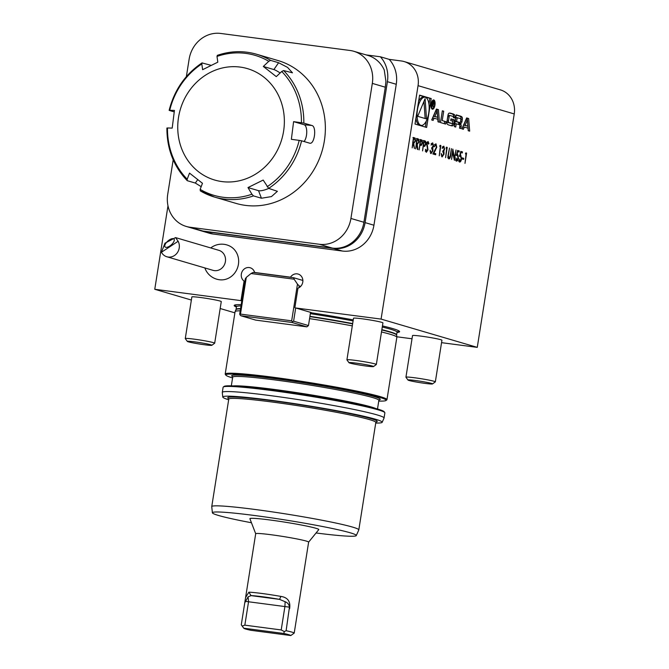 <?xml version="1.0" encoding="UTF-8"?>
<svg xmlns="http://www.w3.org/2000/svg" width="669" height="669" viewBox="0 0 669 669"><rect width="100%" height="100%" fill="white"/><g stroke="black" fill="none" stroke-linecap="round" stroke-linejoin="round"><path stroke-width="1" d="M415.675 148.886L416.929 138.5L418.669 139.16L419.087 142.012L417.18 144.37L417.949 149.555L417.489 149.421L416.728 144.228L415.675 148.886M417.406 144.412L416.737 144.312M422.557 150.91L423.812 140.523L425.543 141.192L425.919 144.027L424.681 146.394L423.31 146.168L422.557 150.91M424.681 146.394L423.602 146.252L424.681 146.394M437.794 119.266L438.003 121.833L439.441 122.26L438.429 109.641L436.431 109.055L431.689 119.977L433.127 120.403L434.097 118.179L437.794 119.266M434.942 105.125A4.691 1.915 97.5 0 0 433.696 99.924A4.691 1.915 97.5 0 0 431.187 104.331A4.691 1.915 97.5 0 0 432.475 109.231A4.691 1.915 97.5 0 0 434.942 105.125M445.997 121.708L442.226 120.596L443.714 111.196L442.343 110.795L440.478 122.561L445.621 124.074L445.997 121.708L442.226 120.596M454.903 117.242A2.333 0.953 97.5 0 0 454.535 114.792A16.541 6.765 97.5 0 0 453.164 113.973L450.546 113.203A16.541 6.765 97.5 0 0 450.128 113.111A16.541 6.765 97.5 0 0 449.05 113.178A2.333 0.953 97.5 0 0 447.971 115.21L446.942 121.699A2.333 0.953 97.5 0 0 447.31 124.158A16.541 6.765 97.5 0 0 448.69 124.978L451.299 125.747A16.541 6.765 97.5 0 0 451.717 125.831A16.541 6.765 97.5 0 0 452.796 125.772A2.333 0.953 97.5 0 0 453.875 123.74L454.485 119.902L450.99 118.881L450.722 120.562L452.846 121.189L452.696 122.143A1.48 0.61 97.5 0 1 451.918 123.439A1.48 0.61 97.5 0 1 451.876 123.431L448.857 122.544A1.48 0.61 97.5 0 1 448.498 120.905L449.15 116.807A1.48 0.61 97.5 0 1 449.928 115.511A1.48 0.61 97.5 0 1 449.969 115.511L452.988 116.406A1.48 0.61 97.5 0 1 453.39 117.593L454.786 118.003L454.903 117.242L453.557 117.067A2.333 0.953 97.5 0 0 453.189 114.616A16.541 6.765 97.5 0 0 451.818 113.797L449.468 113.103M462.321 119.425A2.333 0.953 97.5 0 0 461.953 116.975A16.541 6.765 97.5 0 0 460.581 116.155L456.225 114.876L454.36 126.642L455.723 127.043L456.241 123.798L459.436 124.735A1.48 0.61 97.5 0 1 459.795 126.374L459.511 128.155L460.874 128.557L461.158 126.767A2.333 0.953 97.5 0 0 460.79 124.317A16.541 6.765 97.5 0 0 459.971 123.715L460.004 123.422A16.541 6.765 97.5 0 0 460.949 123.347A2.333 0.953 97.5 0 0 462.02 121.315L462.321 119.425L460.974 119.249A2.333 0.953 97.5 0 0 460.606 116.799A16.541 6.765 97.5 0 0 459.235 115.98L456.191 115.085M460.013 123.431L458.625 123.539A16.541 6.765 97.5 0 1 459.444 124.133L460.79 124.317M469.671 131.149L468.66 118.53L466.653 117.936L461.911 128.866L463.358 129.293L464.319 127.068L468.024 128.155L468.225 130.723L469.671 131.149M415.006 124.041L426.63 127.461L431.212 98.544L419.588 95.132L415.006 124.041M404.143 61.565L500.328 89.847A22.336 20.338 106.4 0 1 514.235 113.939L477.265 347.37L381.079 319.088L418.05 85.657A22.336 20.338 -73.6 0 0 404.143 61.565A22.336 20.338 -73.6 0 0 401.325 60.971L389.207 59.374A29.779 27.12 106.4 0 1 396.257 84.286L373.938 225.227A29.779 27.12 106.4 0 1 342.344 251.034L213.026 234.008A29.779 27.12 106.4 0 1 209.28 233.213L200.424 230.613A29.779 27.12 106.4 0 1 199.839 230.429M466.067 154.054L465.432 153.862L465.841 152.883L466.602 153.109L464.98 163.387L466.067 154.054M463.558 159.381L461.97 158.913L462.137 157.859L463.726 158.327L463.558 159.381M458.775 160.886L459.712 161.012L461.175 158.712L460.531 156.145L459.544 156.404L460.782 151.395L462.471 151.888L462.304 152.95L460.899 152.532L460.247 155.175L460.765 155.116L461.535 158.854C461.117 161.087 460.448 162.149 459.519 162.057L459.093 158.896L459.795 161.02L458.449 160.844M459.862 155.116L460.598 155.091M460.531 156.145L459.085 155.952M455.597 159.95L456.534 160.075L457.997 157.775L457.353 155.216L456.367 155.476L457.604 150.458L459.294 150.96L459.126 152.014L457.721 151.595L457.069 154.238L457.588 154.179L458.357 157.926C457.939 160.15 457.27 161.212 456.342 161.12L455.915 157.959L456.618 160.092L455.271 159.916M456.684 154.188L457.42 154.154M457.353 155.216L455.907 155.016M452.854 151.378L451.575 159.448L452.838 149.062L454.36 157.968L456.015 149.99L454.385 160.267L452.478 151.328M447.987 157.717L448.966 157.851L450.137 156.379L451.408 148.635L450.789 154.957C450.48 157.466 449.819 158.787 448.824 158.913L447.879 156.362L449.501 148.075L448.322 155.609L449.041 157.859L447.695 157.683M446.683 148.351L446.047 148.167L446.457 147.18L447.218 147.406L445.596 157.683L446.683 148.351M443.672 147.188L442.184 148.409L443.831 146.135L444.617 149.162L443.798 151.135L444.065 154.037L442.109 156.939L441.214 153.502L442.284 155.885L443.681 154.021L442.753 151.47L444.249 149.045L443.672 147.188L442.242 146.996M440.327 146.486L439.692 146.294L440.102 145.315L440.863 145.541L439.24 155.818L440.327 146.486M435.82 144.88L434.114 146.862L436.004 143.835L436.773 147.255L433.88 153.134L435.803 153.703L435.636 154.756L432.835 153.929L436.389 147.23L435.82 144.88L434.39 144.688M432.55 143.919L431.062 145.14L432.709 142.865L433.495 145.892L432.676 147.866L432.943 150.768L430.987 153.669L430.092 150.232L431.162 152.616L432.559 150.751L431.63 148.2L433.127 145.775L432.55 143.919L431.12 143.726M425.635 151.135L426.529 151.253L427.616 149.747L426.705 143.609L428.101 141.51L428.929 143.576L428.495 144.111L427.892 142.556L427.081 143.676L427.984 149.873L426.37 152.306L425.467 149.689L425.894 149.271L426.613 151.269L425.258 151.094M427.892 142.556L426.479 142.363M419.17 149.915L420.425 139.528L422.147 140.197L422.532 143.032L421.294 145.399L419.923 145.173L419.17 149.915M421.294 145.399L420.216 145.257L421.294 145.399M412.179 147.857L413.434 137.471L415.173 138.132L415.591 140.983L413.685 143.342L414.454 148.526L412.932 143.116L412.179 147.857M413.91 143.383L413.241 143.283M240.472 314.096L239.979 314.823L239.711 314.087L241.802 300.874L245.297 278.856L246.284 277.392L240.472 314.096L291.659 320.836L297.471 284.133L294.126 279.199L251.026 273.521L246.284 277.392M310.558 312.348L295.69 307.974L293.599 321.187L308.468 325.56L310.558 312.348L311.386 312.59L310.541 312.482M251.026 273.521L253.191 272.4L293.607 277.727L302.865 280.445M300.665 286.391L299.177 285.956L298.892 287.762M292.019 322.475L240.823 315.735L255.7 320.108L306.887 326.848L292.019 322.475L292.512 321.747L291.659 320.836M294.126 279.199L293.607 277.727M308.468 325.56L306.887 326.848M239.979 314.823L240.823 315.735M299.177 285.956L297.471 284.133M293.599 321.187L292.512 321.747M295.69 307.974L381.079 319.088M241.802 300.874L240.982 300.632L244.076 281.097A7.443 6.782 106.4 0 1 241.986 271.89A7.443 6.782 106.4 0 1 250.181 267.751A7.443 6.782 106.4 0 1 254.638 272.459L290.505 277.183A7.443 6.782 106.4 0 1 298.14 274.064A7.443 6.782 106.4 0 1 302.873 280.938A7.443 6.782 106.4 0 1 297.956 288.188L294.862 307.732M244.837 625.155L281.206 629.947L284.358 631.603L283.715 633.468A23.825 1.388 9 0 1 290.798 635.55L250.842 630.29A23.825 1.388 9 0 1 243.775 628.241A23.825 1.388 9 0 1 243.759 628.208L242.237 626.059L244.837 625.155L248.559 601.665L248.074 596.848L244.754 602.861L255.692 533.728L249.905 518.734A34.88 2.032 9 0 1 270.519 520.056A34.88 2.032 9 0 1 315.902 528.276A34.88 2.032 9 0 1 318.77 529.639L308.626 542.141M348.984 362.698L346.943 359.889A14.885 0.87 9 0 1 346.918 359.838L353.516 318.227A14.885 0.87 9 0 1 362.322 318.82A14.885 0.87 9 0 1 380.276 321.956A14.885 0.87 9 0 1 382.927 322.884L376.338 364.496A14.885 0.87 9 0 1 376.304 364.538L373.486 366.579A12.427 0.719 9 0 1 361.126 365.307A12.427 0.719 9 0 1 348.984 362.698A12.427 0.719 9 0 1 357.271 363.275A12.427 0.719 9 0 1 371.303 365.767A12.427 0.719 9 0 1 373.486 366.579M187.337 341.407L185.288 338.598A14.885 0.87 9 0 1 185.271 338.547L191.861 296.936A14.885 0.87 9 0 1 200.667 297.529A14.885 0.87 9 0 1 221.272 301.594L214.682 343.205A14.885 0.87 9 0 1 214.649 343.247L211.839 345.288A12.427 0.719 9 0 1 209.865 345.329A12.427 0.719 9 0 1 196.377 343.506A12.427 0.719 9 0 1 187.337 341.407A12.427 0.719 9 0 1 199.705 342.595A12.427 0.719 9 0 1 211.839 345.288M407.998 380.051L405.949 377.241A14.885 0.87 9 0 1 405.932 377.191L412.522 335.579A14.885 0.87 9 0 1 421.328 336.173A14.885 0.87 9 0 1 441.933 340.237L435.343 381.848A14.885 0.87 9 0 1 435.31 381.89L432.5 383.931A12.427 0.719 9 0 1 430.527 383.973A12.427 0.719 9 0 1 417.038 382.15A12.427 0.719 9 0 1 407.998 380.051A12.427 0.719 9 0 1 420.366 381.23A12.427 0.719 9 0 1 432.5 383.931M241.208 304.646A83.759 4.875 -171 0 0 236.324 304.746A83.759 4.875 -171 0 0 236.425 307.021M397.01 332.46A83.759 4.875 -171 0 0 397.804 330.327A83.759 4.875 -171 0 0 382.442 325.92M353.249 319.891A83.759 4.875 -171 0 0 310.508 312.657M167.986 205.809L154.765 289.284L240.982 300.632M154.765 289.284L191.367 300.047M220.176 308.518L234.894 312.841M477.265 347.37L441.548 342.662M412.02 338.773L396.809 336.775M220.009 279.818A17.804 16.215 -73.6 0 0 238.423 264.33A17.804 16.215 -73.6 0 0 230.654 246.56M366.094 54.9L380.352 56.773L389.207 59.374M353.776 51.27L367.942 55.435A29.779 27.12 106.4 0 1 384.257 70.028L385.921 81.334L385.302 87.213L372.315 83.391A29.779 27.12 106.4 0 0 353.776 51.27A29.779 27.12 106.4 0 0 350.029 50.484L220.703 33.45A29.779 27.12 106.4 0 0 189.118 59.265L186.358 76.642M380.352 56.773A29.779 27.12 106.4 0 1 387.41 81.685L365.09 222.618A29.779 27.12 106.4 0 1 333.497 248.433L204.179 231.407A29.779 27.12 106.4 0 1 200.424 230.613M378.754 401.074A81.15 4.725 -171 0 0 385.938 400.53A81.15 4.725 -171 0 0 306.711 382.919A81.15 4.725 -171 0 0 225.913 375.184L225.294 374.339A81.894 4.767 9 0 1 225.202 374.038A81.894 4.767 9 0 1 289.869 379.566A81.894 4.767 9 0 1 380.176 396.608A81.894 4.767 9 0 1 386.966 399.661L396.851 337.268A81.894 4.767 -171 0 0 396.851 337.193A81.894 4.767 -171 0 0 390.06 334.216A81.894 4.767 -171 0 0 381.489 331.966M352.304 325.878A81.894 4.767 -171 0 0 309.563 318.636M240.23 310.809A81.894 4.767 -171 0 0 235.112 311.57A81.894 4.767 -171 0 0 235.087 311.645L225.202 374.038M386.966 399.661A81.894 4.767 9 0 1 386.791 399.911L385.938 400.53M225.913 375.184A81.15 4.725 -171 0 0 232.553 377.918A81.15 4.725 -171 0 0 232.578 377.926M223.295 387L224.14 386.389A81.15 4.725 9 0 1 290.338 392.444A81.15 4.725 9 0 1 377.525 409.002A81.15 4.725 9 0 1 384.165 411.728L384.784 412.581A81.894 4.767 -171 0 0 378.085 409.821A81.894 4.767 -171 0 0 290.095 393.113A81.894 4.767 -171 0 0 223.295 387A81.894 4.767 -171 0 0 223.112 387.251L222.3 392.394A81.894 4.767 9 0 1 286.968 397.913A81.894 4.767 9 0 1 377.266 414.956A81.894 4.767 9 0 1 384.065 418.016A81.894 4.767 9 0 1 384.039 418.083L382.166 422.298A80.698 4.7 -171 0 0 303.216 404.971A80.698 4.7 -171 0 0 222.777 397.06A80.698 4.7 -171 0 0 228.673 399.753M384.065 418.016L384.876 412.873A81.894 4.767 -171 0 0 384.784 412.581M222.777 397.06L222.292 392.469A81.894 4.767 9 0 1 222.3 392.394M375.727 423.042A80.698 4.7 -171 0 0 382.166 422.298M212.391 512.789L211.747 506.667A74.443 4.332 9 0 1 211.747 506.6A74.443 4.332 9 0 1 270.535 511.618A74.443 4.332 9 0 1 352.63 527.113A74.443 4.332 9 0 1 358.81 529.89A74.443 4.332 9 0 1 358.785 529.957L356.284 535.576A72.854 4.24 -171 0 0 350.255 532.8A72.854 4.24 -171 0 0 269.373 517.555A72.854 4.24 -171 0 0 212.391 512.789A72.854 4.24 -171 0 0 251.444 522.748M316.061 532.976A72.854 4.24 -171 0 0 356.284 535.576M244.904 281.34L244.076 281.097M255.466 272.701L254.638 272.459M291.324 277.426L290.505 277.183M202.991 231.056L190.013 227.243A29.779 27.12 106.4 0 1 186.266 226.448L199.245 230.261A29.779 27.12 -73.6 0 0 202.991 231.056L332.317 248.09A29.779 27.12 -73.6 0 0 363.911 222.275L385.302 87.213M363.911 222.275L350.924 218.454A29.779 27.12 106.4 0 1 319.33 244.269L190.013 227.243M186.266 226.448A29.779 27.12 106.4 0 1 167.718 194.328L173.187 159.816M350.924 218.454L372.315 83.391M290.798 635.55L294.209 633.083L308.635 542.107A26.802 1.564 9 0 0 306.41 541.112A26.802 1.564 9 0 0 276.857 535.534A26.802 1.564 9 0 0 255.692 533.728M283.715 633.468L243.759 628.208M281.206 629.947L284.927 606.457L285.136 601.732L279.567 599.374A23.825 1.388 -171 0 0 251.059 595.619L248.074 596.848M284.358 631.603L286.115 630.708L289.451 607.159C289.125 604.5 287.687 602.694 285.136 601.732M245.582 597.559L248.851 592.19L251.059 595.619L279.567 599.374L280.93 596.414C287.837 597.484 290.722 601.607 289.593 608.773M244.754 602.861L241.275 624.796L242.237 626.059M243.775 628.241L241.3 624.846A26.802 1.564 9 0 1 241.275 624.796M286.115 630.708A26.802 1.564 9 0 1 291.993 632.138A26.802 1.564 9 0 1 294.209 633.083M248.851 592.19A26.802 1.564 9 0 1 280.93 596.414M405.932 377.191A14.885 0.87 9 0 1 420.776 378.662A14.885 0.87 9 0 1 435.343 381.848M185.271 338.547A14.885 0.87 9 0 1 200.115 340.019A14.885 0.87 9 0 1 214.682 343.205M346.918 359.838A14.885 0.87 9 0 1 357.279 360.641A14.885 0.87 9 0 1 373.687 363.568A14.885 0.87 9 0 1 376.338 364.496M175.546 237.595L218.914 250.34A10.42 9.491 106.4 0 1 225.495 258.803A10.42 9.491 106.4 0 1 220.636 269.114A10.42 9.491 106.4 0 1 213.035 270.343L166.857 256.762A10.42 9.491 106.4 0 1 161.438 252.263L178.146 241.266L175.546 237.595L164.967 243.198L161.438 252.263M178.146 241.266A10.42 9.491 106.4 0 1 174.458 255.533A10.42 9.491 106.4 0 1 166.857 256.762M169.307 239.937A5.954 2.559 -41.4 0 0 165.059 246.928A5.954 2.559 -41.4 0 0 171.214 244.913A5.954 2.559 -41.4 0 0 173.99 239.05A5.954 2.559 -41.4 0 0 169.307 239.937M181.675 148.752A58.069 52.884 -73.6 0 0 273.153 157.366A58.069 52.884 -73.6 0 0 238.34 66.875A58.069 52.884 -73.6 0 0 181.675 148.752M280.144 72.971A8.931 1.263 34.7 0 0 273.88 69.559L263.327 66.457L276.28 76.617L281.733 71.466L283.597 70.546A74.443 67.795 106.4 0 1 303.826 123.121L293.599 121.641L304.152 124.743L311.787 125.463C316.947 126.307 314.589 145.073 309.546 143.141L301.585 140.799A74.443 67.795 106.4 0 1 268.662 188.374L263.176 180.061L247.982 187.571L258.527 190.673A8.931 2.375 159 0 0 268.746 188.399M217.241 55.376C230.395 50.869 243.474 50.484 256.486 54.214A74.443 67.795 106.4 0 1 270.644 60.386L268.779 61.305A72.954 66.44 -73.6 0 0 216.999 56.43L217.818 62.167L202.623 69.685L201.804 63.94A72.954 66.44 -73.6 0 0 169.725 110.293L174.433 110.418L172.192 128.105L167.484 127.971A72.954 66.44 -73.6 0 0 172.426 156.019A72.954 66.44 -73.6 0 0 187.195 179.2L187.169 180.597C173.639 166.372 166.882 148.844 166.899 128.03M187.195 179.2L189.519 173.12L202.464 183.289L200.148 189.36A72.954 66.44 -73.6 0 0 251.929 194.236L253.476 195.892A74.443 67.795 106.4 0 1 214.481 197.054A74.443 67.795 106.4 0 1 200.324 190.882L214.481 197.054L236.023 203.393A74.443 67.795 -73.6 0 0 307.113 179.459A74.443 67.795 -73.6 0 0 320.326 100.659A74.443 67.795 -73.6 0 0 278.02 60.545L256.486 54.214M304.052 141.527A8.931 3.638 95.4 0 0 306.745 132.036A8.931 3.638 95.4 0 0 304.152 124.743M267.123 186.726A72.954 66.44 -73.6 0 0 299.202 140.373L291.366 139.319L293.599 121.641M268.779 61.305L263.327 66.457M247.982 187.571L251.929 194.236M270.644 60.386L278.605 62.727L287.545 67.385L292.478 72.821L283.597 70.546M216.999 56.43L217.5 55.376M169.14 110.343C174.333 90.056 185.28 74.242 201.988 62.919L211.178 65.345M202.306 62.894L201.804 63.94M174.208 111.882L169.382 110.46M201.177 186.659L195.34 183.063L187.37 180.722M200.324 190.882L200.148 189.36M268.662 188.374L277.392 191.317L271.447 196.594L261.437 198.233L253.476 195.892M299.202 140.373L301.585 140.799M303.826 123.121L311.787 125.463M428.946 104.172L429.866 98.368L419.555 95.341M429.866 98.368L431.212 98.544M424.966 97.197A14.216 5.812 97.5 0 0 417.339 110.536A14.216 5.812 97.5 0 0 421.253 125.396A14.216 5.812 97.5 0 0 428.745 112.952A14.216 5.812 97.5 0 0 424.966 97.197L423.619 97.022A14.216 5.812 97.5 0 0 418.602 101.345M415.926 118.246A14.216 5.812 97.5 0 0 419.906 125.212L421.253 125.396M425.317 127.077L426.27 121.064M425.108 98.652L417.707 116.322L426.513 118.915L425.108 98.652M425.149 118.513L423.962 101.387M467.372 120.044L467.857 126.165L465.072 125.346L467.372 120.044L466.025 119.868L463.726 125.17L465.072 125.346M463.726 125.17L467.857 126.165M468.3 130.748L467.305 118.354L468.66 118.53M462.095 128.916L462.973 126.893L464.319 127.068M467.305 118.354L466.569 118.137M459.996 123.422L458.666 123.247A16.541 6.765 97.5 0 0 459.603 123.171A2.333 0.953 97.5 0 0 460.673 121.139L460.974 119.249M459.561 128.172L459.812 126.592A2.333 0.953 97.5 0 0 459.444 124.133M454.41 126.658L454.887 123.623L456.241 123.798M456.584 121.599L459.787 122.536A1.48 0.61 97.5 0 0 459.82 122.544A1.48 0.61 97.5 0 0 460.606 121.248L460.765 120.219A1.48 0.61 97.5 0 0 460.414 118.589L455.865 117.468L455.238 121.424L456.584 121.599L457.211 117.644M455.238 121.424L458.441 122.36A1.48 0.61 97.5 0 0 458.474 122.368A1.48 0.61 97.5 0 0 458.516 122.368M453.465 117.619L453.557 117.067M449.894 115.503L448.623 115.336A1.48 0.61 97.5 0 0 448.581 115.327A1.48 0.61 97.5 0 0 447.804 116.632L449.15 116.807M450.605 123.263A1.48 0.61 97.5 0 1 450.572 123.263A1.48 0.61 97.5 0 1 450.53 123.255L447.511 122.368A1.48 0.61 97.5 0 1 447.151 120.729L447.804 116.632M451.031 125.663A16.541 6.765 97.5 0 0 451.45 125.588A2.333 0.953 97.5 0 0 452.528 123.564L453.13 119.726L450.956 119.09M453.13 119.726L454.485 119.902M444.308 123.69L444.651 121.524M440.871 120.42L442.309 111.004M442.36 111.021L443.714 111.196M434.591 105.016A3.797 1.555 97.5 0 0 433.579 100.81A3.797 1.555 97.5 0 0 431.547 104.372A3.797 1.555 97.5 0 0 432.592 108.345A3.797 1.555 97.5 0 0 434.591 105.016M433.353 100.785A4.691 1.915 97.5 0 0 432.985 100.141M431.839 108.838A4.691 1.915 97.5 0 0 432.358 108.311M433.328 104.732L434.106 103.327L433.679 101.571L432.843 101.328L431.948 106.981L432.584 104.556L433.604 107.466L432.985 104.69M432.977 102.056L433.587 102.24L433.328 104.08L432.684 103.896L432.734 102.023M431.865 120.027L432.743 118.003L434.097 118.179M438.078 121.858L437.083 109.465L436.347 109.248M437.083 109.465L438.429 109.641M437.141 111.154L437.635 117.276L434.842 116.456L437.141 111.154L435.795 110.979L433.495 116.281L434.842 116.456M433.495 116.281L437.635 117.276M465.791 153L466.602 153.109M462.103 158.068L463.726 158.327M462.379 158.152L462.246 158.996M460.732 151.595L462.471 151.888M461.125 151.712L460.991 152.557M459.829 155.233L460.188 156.094M459.478 160.978L459.026 161.614M459.636 156.028L460.339 156.12M457.554 150.667L459.294 150.96M457.947 150.784L457.813 151.629M456.651 154.296L457.011 155.158M456.3 160.05L455.848 160.677M456.459 155.099L457.161 155.191M453.925 157.917L454.36 157.968M448.656 157.809L448.255 158.428M446.407 147.297L447.218 147.406M442.661 147.055L443.53 147.172M443.029 146.486L443.246 147.13M442.828 151.002L443.798 151.135M443.472 152.055L444.107 152.139M442.075 155.869L441.59 156.513M441.189 155.057L441.682 155.124M440.051 145.432L440.863 145.541M434.775 144.747L435.67 144.864M435.193 144.144L435.419 144.822M433.353 153.067L433.88 153.134M433.286 153.176L435.803 153.703M434.457 153.527L434.323 154.372M431.538 143.785L432.408 143.902M431.906 143.216L432.124 143.86M431.706 147.732L432.676 147.866M432.358 148.786L432.985 148.869M430.953 152.591L430.468 153.243M430.067 151.788L430.56 151.855M427.29 141.953L427.441 142.489M428.394 143.501L428.929 143.576M427.031 142.438L427.775 142.539M426.663 145.022L427.148 145.081M426.931 146.193L427.541 146.268M426.178 151.211L425.835 151.763M423.276 140.582L425.543 141.192M424.196 141.017L424.581 141.853M424.146 145.365L423.402 146.193M423.092 145.064L424.196 145.349L423.31 145.232M423.109 145.223L424.455 145.407L425.551 143.927L424.773 141.912L424.021 141.686L423.477 145.114M419.889 139.587L422.147 140.197M420.801 140.022L421.186 140.858M420.759 144.37L420.015 145.198M419.706 144.069L420.809 144.353L419.915 144.236M419.714 144.228L421.06 144.404L422.156 142.923L421.386 140.916L420.625 140.691L420.082 144.119M416.411 138.567L418.669 139.16M417.322 138.985L417.74 139.838M416.21 143.041L417.347 143.325L416.57 144.186M416.185 143.191L417.607 143.383L418.719 141.903L417.908 139.888L417.13 139.662L416.595 143.091M412.915 137.538L415.173 138.132M413.827 137.956L414.245 138.817M413.818 142.313L413.074 143.158M412.689 142.162L414.111 142.355L415.223 140.875L414.412 138.868L413.634 138.634L413.099 142.062L413.852 142.296L412.698 142.146M514.235 113.939L418.05 85.657M397.369 331.64L397.052 332.184A81.292 4.733 -171 0 0 390.311 329.148A81.292 4.733 -171 0 0 382.267 327.032M353.081 320.928A81.292 4.733 -171 0 0 310.349 313.677M241.007 305.917A81.292 4.733 -171 0 0 236.466 306.745L236.333 306.134L236.759 306.427M236.834 304.704A82.797 4.817 -171 0 0 236.466 306.502M397.127 331.941A82.797 4.817 -171 0 0 397.336 330.126M397.052 332.184L396.633 334.826A81.292 4.733 -171 0 0 389.893 331.799A81.292 4.733 -171 0 0 381.848 329.675M352.663 323.57A81.292 4.733 -171 0 0 309.931 316.32M240.589 308.568A81.292 4.733 -171 0 0 236.048 309.396L236.466 306.745M396.633 334.826L396.633 335.06A81.334 4.733 -171 0 0 389.876 332.108A81.334 4.733 -171 0 0 381.798 329.976M352.622 323.871A81.334 4.733 -171 0 0 309.881 316.621M240.539 308.861A81.334 4.733 -171 0 0 235.981 309.622L236.048 309.396M232.645 376.714A75.187 4.374 9 0 1 307.615 383.412A75.187 4.374 9 0 1 378.696 399.962M379.214 399.769L378.871 400.338A74 4.307 -171 0 0 372.733 397.578A74 4.307 -171 0 0 291.132 382.175A74 4.307 -171 0 0 232.695 377.182L231.323 385.837M233.297 385.913A74 4.307 9 0 1 297.981 392.812A74 4.307 9 0 1 371.245 406.969A74 4.307 9 0 1 375.602 408.45M228.723 398.674A75.639 4.399 9 0 1 304.127 405.406A75.639 4.399 9 0 1 375.652 422.055M376.17 421.863L375.827 422.423A74.443 4.332 -171 0 0 369.648 419.655A74.443 4.332 -171 0 0 287.553 404.16A74.443 4.332 -171 0 0 228.765 399.134L211.747 506.6M396.257 84.286L387.41 81.685M213.026 234.008L204.179 231.407M342.344 251.034L333.497 248.433M373.938 225.227L365.09 222.618M332.317 248.09L319.33 244.269M245.28 601.339L289.451 607.159M301.443 122.695A72.954 66.44 -73.6 0 0 281.733 71.466M273.88 69.559L278.605 62.727M210.451 65.704L210.267 65.236M197.715 179.618L195.34 183.063M258.527 190.673L261.437 198.233M460.606 116.799L461.953 116.975M460.673 121.139L462.02 121.315M459.603 123.171L460.949 123.347M459.812 126.592L461.158 126.767M459.235 115.98L460.581 116.155M458.441 122.36L459.787 122.536M453.189 114.616L454.535 114.792M447.151 120.729L448.498 120.905M447.511 122.368L448.857 122.544M450.53 123.255L451.876 123.431M452.528 123.564L453.875 123.74M451.45 125.588L452.796 125.772M449.693 113.094L450.546 113.203M451.818 113.797L453.164 113.973M432.826 101.462L433.679 101.571M434.817 150.625L435.352 150.701M423.795 140.657L424.623 140.766M420.408 139.654L421.236 139.762M416.912 138.634L417.757 138.742M416.193 143.174L417.347 143.325M413.417 137.605L414.262 137.714M235.981 309.622L235.112 311.57M396.633 335.06L396.851 337.193M378.871 400.338L377.5 408.993M375.827 422.423L358.81 529.89M232.695 377.182L232.544 376.538M228.765 399.134L228.614 398.49M230.772 246.627A17.871 17.871 0 0 0 210.743 247.94M204.856 267.935A17.871 17.871 0 0 0 219.959 279.809M458.474 122.368L459.82 122.544M448.581 115.327L449.928 115.511M450.572 123.263L451.918 123.439M431.472 108.194L432.592 108.345M432.467 100.668L433.579 100.81"/></g></svg>
